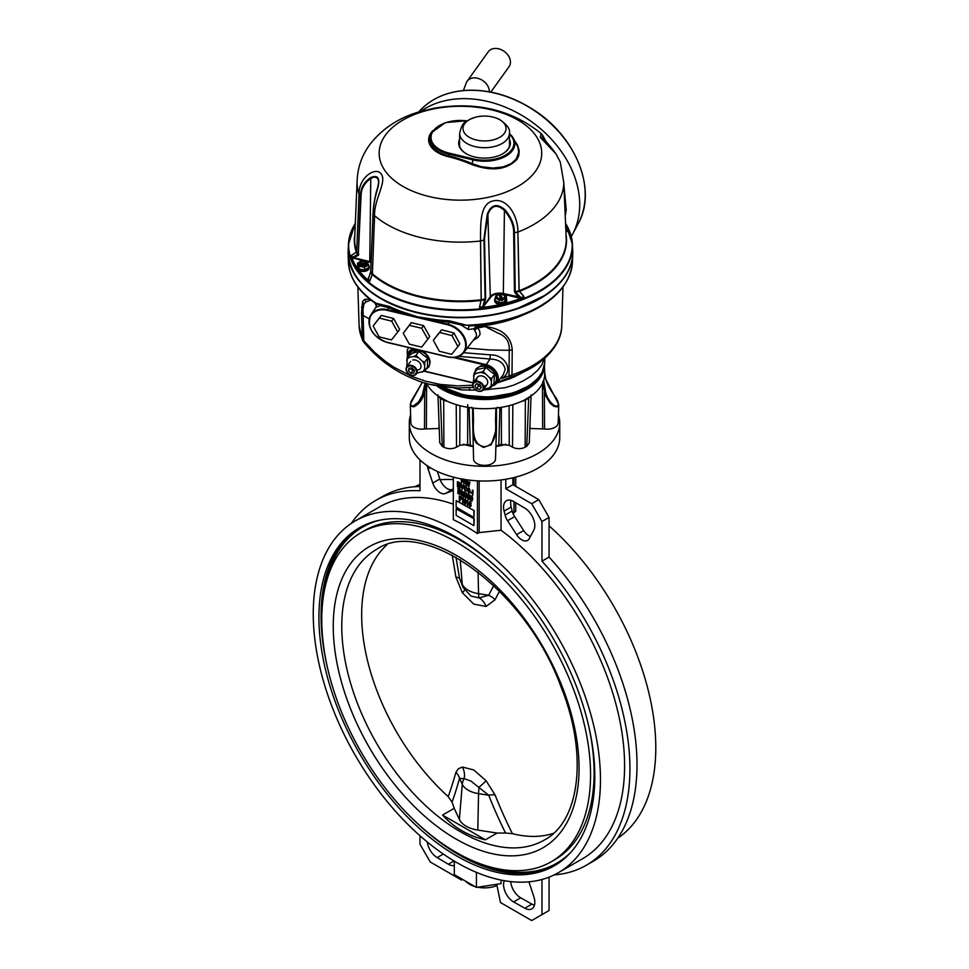 <?xml version="1.0" encoding="UTF-8"?>
<svg xmlns="http://www.w3.org/2000/svg" width="969" height="969" viewBox="0 0 969 969"><rect width="100%" height="100%" fill="white"/><g stroke="black" fill="none" stroke-linecap="round" stroke-linejoin="round"><path stroke-width="1.45" d="M463.642 352.716L490.253 354.836C505.249 354.4 514.575 371.188 501.772 378.443L512.007 374.906A101.345 58.515 -0 0 0 561.766 325.62C561.826 335.613 556.448 350.39 537.48 364.029L511.232 378.201L496.685 383.118L513.74 377.171L530.043 368.668M537.48 364.029A100.061 57.765 180 0 1 511.341 376.905L497.339 382.283M473.332 387.297L457.877 387.975L431.278 384.584M475.912 390.168L461.426 389.865L456.702 388.763A7.025 2.641 106.7 0 0 456.641 387.939M544.408 358.591L541.61 365.228L537.734 370.291L531.424 375.827L523.442 380.769L513.897 385.044L505.212 387.685L483.071 390.01M468.306 329.484L460.832 324.869L449.071 322.168L447.751 324.094A20.07 15.141 35.7 0 1 463.824 336.146A20.07 15.141 35.7 0 1 463.788 352.546L476.421 336.231L476.3 333.421L474.023 329.23A18.181 14.075 160.3 0 0 473.805 328.794L468.306 329.484A3.004 2.398 91.6 0 1 470.474 325.826L476.869 325.693L476.736 326.505A22.844 18.011 -12.8 0 1 476.905 326.88L479.607 330.72L480.079 334.341L477.959 337.454L473.272 340.373M348.125 252.752A112.307 64.838 -0 0 0 348.137 254.108A112.307 64.838 -0 0 0 417.457 312.805A112.307 64.838 -0 0 0 572.727 254.108A112.307 64.838 -0 0 0 572.74 252.752M375.451 303.333A3.004 2.98 12.1 0 1 376.42 306.216L374.93 302.97L389.465 306.495A112.259 67.018 -0.7 0 0 402.135 311.739L417.506 316.815L433.87 319.334A112.259 67.018 -0.7 0 0 449.156 320.775L466.392 325.196L460.832 324.869L461.317 323.719M491.973 386.098L496.576 383.239L503.117 375.088L505.188 369.443C503.832 362.83 498.793 359.354 490.048 359.027L486.208 364.659A13.057 9.847 35.7 0 1 496.697 372.556A13.057 9.847 35.7 0 1 496.576 383.239A13.057 9.847 35.7 0 1 492.01 386.05M369.237 318.886L363.048 315.361A6.02 3.44 -2 0 1 361.546 313.871L362.273 339.102A5.015 3.961 156 0 0 362.551 340.313L359.099 325.62A101.345 58.515 -0 0 0 362.273 339.102L374.555 352.256L385.674 361.582L393.959 367.239L411.546 376.323L425.633 381.229L440.059 384.378L457.877 385.88L472.763 385.19M370.921 300.075L366.076 301.843L364.005 303.866L363 309.184L363.799 340.785A5.015 1.114 140.6 0 0 363.508 341.839L363.508 341.839C377.825 359.208 395.231 371.866 415.701 379.787C424.664 384.003 438.727 386.728 457.877 387.975M474.023 329.23A4.009 2.435 155.8 0 1 476.905 326.88L485.106 326.529C502.124 328.661 511.16 336.437 512.226 349.87L509.258 350.33L509.016 375.512A5.015 1.417 65.5 0 0 510.833 377.111M501.772 378.443A3.004 1.163 58.4 0 0 500.949 377.789M490.253 354.836L490.048 359.027L458.761 356.326M407.404 356.277L407.186 350.572L408.446 347.568M474.822 330.683A4.009 3.101 151.5 0 1 477.862 327.958L485.106 326.529L498.296 333.251C506.097 336.231 509.755 341.924 509.258 350.33L489.284 349.918L467.252 348.101M363 314.198A6.02 3.44 178 0 1 361.498 312.696L362.576 301.444L364.744 299.324L369.879 299.251M361.546 313.871L361.498 312.696M439.611 332.561A11.531 8.697 -144.3 0 0 437.564 335.08M376.42 306.216L376.42 306.216A3.004 2.98 12.1 0 1 375.875 307.379L376.42 306.216M376.469 305.417L376.347 304.775M473.805 328.794L476.821 325.693L473.805 328.794M524.435 314.404A103.174 59.569 180 0 1 476.736 326.505L476.639 326.529M572.727 254.108L572.473 261.787A112.065 64.705 -0 0 1 466.392 325.196L470.474 325.826A111.326 64.269 180 0 0 515.242 317.759A111.326 64.269 180 0 0 565.145 283.638M449.156 320.775L449.071 322.168L425.403 319.467L387.334 310.359A19.574 14.765 -144.3 0 0 369.25 322.011A19.574 14.765 -144.3 0 0 387.334 342.311L447.557 356.725A19.574 14.765 -144.3 0 0 465.641 345.061A19.574 14.765 -144.3 0 0 447.557 324.76L447.751 324.094L433.64 320.715L433.87 319.334M425.512 318.28L425.464 319.08L409.487 315.652M409.742 314.513L409.548 315.276L401.626 313.06L388.835 307.767L380.332 305.623L375.875 307.379M380.526 304.399A1.005 0.799 -94.4 0 1 380.332 305.623L377.086 303.842A112.065 64.705 -0 0 1 348.38 261.787L348.137 254.108M389.465 306.495L387.334 310.359M402.135 311.739L401.626 313.06L387.515 309.692A20.07 15.141 35.7 0 0 370.945 314.755C366.561 327.11 372.048 336.376 387.406 342.541L447.569 356.822M470.05 390.374A7.025 2.204 88.2 0 0 468.814 387.733M426.602 383.385A60.175 34.739 180 0 0 437.298 395.509L447.218 401.227A60.175 34.739 180 0 0 473.211 408.094L473.49 420.304C473.272 428.916 471.964 445.207 484.573 446.745C497.085 445.074 495.765 428.964 495.559 420.304L495.837 408.094A60.175 34.739 180 0 1 473.211 408.094M523.272 400.718L521.831 401.227A60.175 34.739 180 0 1 495.837 408.094M523.308 400.706L531.739 395.509A60.175 34.739 180 0 0 543.633 380.502L545.535 391.44C546.564 399.591 556.715 410.771 558.483 404.025L545.535 378.709M544.445 365.531L544.687 373.319A60.175 34.739 180 0 1 543.633 380.502M516.683 391.864A58.673 33.879 180 0 1 452.353 391.851M496.455 428.988L495.486 459.161A10.974 6.335 180 0 1 484.524 465.374A10.974 6.335 180 0 1 473.562 459.161L472.69 420.049M497.412 407.259L496.431 408.276L496.467 428.928L491.307 444.723L483.446 447.436L476.3 443.087L474.192 439.018L472.957 433.688L472.666 419.892L473.49 420.304M442.288 446.309A58.612 33.842 -0 0 0 443.899 447.242L443.681 400.258L440.362 398.344L442.288 446.309L439.769 442.821L437.964 394.916M439.223 428.455L424.483 429.001A10.974 6.335 180 0 1 410.868 422.968L410.287 404.485L411.353 401.057M426.19 383.276L424.713 392.106C422.641 399.591 418.935 404.521 413.618 406.895L410.529 405.854L411.038 401.541L422.387 382.125L410.602 403.455L411.026 405.551L413.23 406.084L418.693 401.881L422.508 394.662L425.088 382.949M424.483 429.001L424.713 392.106L423.514 391.44M440.362 398.344L438.436 396.478M473.138 446.261L470.244 445.098L469.141 407.561M467.736 404.654L467.627 444.468L459.778 445.304L459.96 405.684M470.244 445.098A41.073 23.716 180 0 1 467.627 444.468M456.217 404.63L456.532 447.169L459.778 445.304M447.86 401.517L443.681 400.258M456.532 447.169C452.353 449.156 448.138 449.18 443.899 447.242M472.642 408.433L472.63 408.203A11.01 3.319 178 0 1 472.618 408.276L471.637 407.259M472.606 408.288L473.429 408.773L472.606 408.288L472.666 419.892L472.618 408.276M557.696 401.057L558.75 404.933L557.26 406.907L554.002 406.374L550.126 403.274L545.462 395.425L542.979 384.39M544.602 372.011L545.874 379.86C549.229 389.792 555.576 396.515 556.921 399.41L558.762 404.751L558.18 422.968A10.974 6.335 180 0 1 544.566 429.001L529.825 428.455M530.612 396.478L525.368 400.258L525.15 447.242A58.612 33.842 -0 0 0 526.761 446.309L528.686 398.344M531.085 394.916L529.28 442.821L526.761 446.309M525.368 400.258L521.189 401.517M525.15 447.242C520.91 449.18 516.695 449.156 512.516 447.169L512.831 404.63M509.088 405.684L509.27 445.304L512.516 447.169M509.27 445.304L501.421 444.468L501.324 407.331M499.907 407.561L498.805 445.098L495.91 446.261M501.421 444.468A41.073 23.716 180 0 1 498.805 445.098M496.358 419.807L495.559 420.304M496.443 408.288L495.619 408.773L496.443 408.288L496.467 428.928M542.688 381.58L543.73 380.987M544.566 429.001L544.336 392.106L545.535 391.44M409.378 325.33L403.225 333.275L409.378 344.165L421.672 347.108L427.826 339.15L421.672 328.273L409.378 325.33L411.292 322.653L403.225 333.275M427.826 339.15L429.751 336.485L423.598 325.596L411.292 322.653M421.672 328.273L423.598 325.596M379.145 336.873L391.452 339.925L397.714 332.064L391.67 321.151L379.376 318.098L373.113 325.959L379.145 336.873M391.67 321.151L393.596 318.474L381.289 315.422L373.113 325.959M379.376 318.098L381.289 315.422M397.714 332.064L399.64 329.399L393.596 318.474M483.131 385.008A6.02 4.542 35.7 0 1 483.204 389.829A6.02 4.542 35.7 0 1 475.67 390.01A6.02 4.542 35.7 0 1 473.429 382.803A6.02 4.542 35.7 0 1 478.238 381.386A6.02 4.542 35.7 0 1 483.131 385.008M482.538 385.383A5.511 4.167 -144.3 0 0 473.708 383.276A5.511 4.167 -144.3 0 0 478.129 391.088A5.511 4.167 -144.3 0 0 482.538 385.383M474.919 385.88L476.578 388.702L479.788 389.405L481.339 387.285L479.667 384.463L476.457 383.76L474.919 385.88M477.269 383.942L478.504 386.025L476.578 388.702M481.327 387.273L479.788 389.405M478.504 386.025L480.903 386.558M406.144 368.123A6.02 4.542 35.7 0 1 406.714 366.851A6.02 4.542 35.7 0 1 414.248 366.67A6.02 4.542 35.7 0 1 416.488 373.864A6.02 4.542 35.7 0 1 409.73 374.543A6.02 4.542 35.7 0 1 406.144 368.123M406.411 368.571A5.511 4.167 -144.3 0 0 413.073 375.282A5.511 4.167 -144.3 0 0 414.756 368.026A5.511 4.167 -144.3 0 0 406.411 368.571M413.872 373.041L414.429 370.376L411.958 367.966L408.942 368.22L408.397 370.885L410.868 373.295L413.872 373.041M410.335 368.099L412.782 370.618L414.405 370.485M412.782 370.618L410.868 373.295M410.323 368.208L408.397 370.885M408.24 356.192A11.701 8.83 35.7 0 1 424.083 352.97A11.701 8.83 35.7 0 1 426.106 369.007M418.947 351.311A33.334 11.64 151 0 1 410.093 353.6L407.101 357.767L413.593 356.531L415.955 355.478L418.947 351.311A33.334 21.863 -141.5 0 0 427.692 357.973A33.334 10.223 -76.1 0 0 427.595 366.936L424.604 371.103L415.749 373.392M410.904 351.82A11.531 8.697 35.7 0 1 424.386 352.546A11.531 8.697 35.7 0 1 429.388 365.083M415.955 355.478L422.363 361.183L424.713 362.14L424.604 371.103L473.429 382.816L477.293 377.413M424.713 362.14L427.692 357.973M407.004 366.73L407.101 357.767M408.712 357.791A10.005 7.546 -144.3 0 0 406.701 360.323M416.876 370.061A6.02 4.542 -144.3 0 0 420.631 364.356A6.02 4.542 -144.3 0 0 412.746 360.032M474.943 372.205A11.701 8.83 35.7 0 1 480.745 366.403A11.701 8.83 35.7 0 1 494.614 372.883A11.701 8.83 35.7 0 1 492.761 384.996M486.099 367.384A33.334 12.427 153.1 0 1 477.039 369.286L474.047 373.453L475.694 373.562L483.107 371.551L486.099 367.384A33.334 21.815 -138.3 0 0 494.614 374.313A33.334 9.387 -74.1 0 0 494.081 383.155L491.089 387.321L483.531 389.368M481.193 366.028A11.531 8.697 35.7 0 1 493.015 370.134A11.531 8.697 35.7 0 1 496.104 381.047M473.514 382.694L474.047 373.453M483.107 371.551L489.333 377.462L491.634 378.479L491.065 387.358M491.634 378.479L494.614 374.313M484.706 385.904A6.02 4.542 -144.3 0 0 487.262 380.127A6.02 4.542 -144.3 0 0 480.164 375.863A6.02 4.542 -144.3 0 0 476.918 381.229M479.219 384.366A6.02 4.542 -144.3 0 0 479.897 384.85M463.412 90.553L466.21 82.971A12.791 9.642 35.7 0 1 467.143 81.226A12.791 9.642 35.7 0 1 480.6 79.337A12.791 9.642 35.7 0 1 489.333 91.825M467.143 81.226L488.243 51.805A12.791 9.642 35.7 0 1 504.268 51.43A12.791 9.642 35.7 0 1 509.028 66.716L490.811 92.103M367.505 280.162L369.722 281.131L372.253 274.457L369.783 281.155L367.505 280.162A111.253 64.233 180 0 1 351.468 257.815L351.323 255.441L356.689 251.855L359.051 194.115C358.687 177.509 375.609 166.038 381.338 174.093C386.97 182.257 374.01 199.287 374.567 215.724L372.411 273.803A105.803 61.083 -0 0 0 481.157 299.784L480.491 241.063C480.709 224.542 479.534 203.987 493.051 200.922C507.465 197.519 517.979 215.966 517.931 232.1L519.142 290.724L524.084 296.744L521.601 298.5A111.253 64.233 180 0 1 482.889 307.754L479.534 307.403L481.157 299.784L485.081 298.9L484.003 240.167A30.863 9.823 -78.2 0 1 483.967 238.871L487.274 214.185C491.186 204.447 497.133 203.018 505.128 209.922C511.523 217.722 514.624 225.377 514.418 232.887L515.217 291.693L519.057 290.773L517.882 232.063L513.655 232.887C513.861 225.535 510.784 218.061 504.425 210.467C497.073 203.878 491.549 205.198 487.879 214.428L490.302 296.659A10.041 5.802 180 0 1 503.42 293.522L520.619 297.253L521.31 298.21L519.239 298.016L515.024 292.844L515.702 292.214L520.619 297.253M480.491 241.063L484.548 239.84L485.626 298.585L483.676 305.901L490.302 296.659L490.762 297.168L482.816 307.415A110.89 64.015 -0 0 0 500.707 304.363M565.581 223.851A111.253 64.233 180 0 1 569.397 231.882L569.542 233.384L565.835 229.871M542.301 296.865A111.81 64.56 180 0 1 417.639 312.539A111.81 64.56 180 0 1 378.564 296.865M418.172 112.138L433.737 108.286M359.051 194.03A103.344 59.666 180 0 1 357.089 182.475C357.319 168.231 361.679 155.44 370.182 144.09C382.21 128.804 398.283 118.133 418.402 112.065M373.089 213.616L370.776 271.562L372.375 273.779L374.591 215.699A103.344 59.666 180 0 0 420.885 237.599A103.344 59.666 180 0 0 480.442 241.002M429.328 196.586A81.287 46.936 180 0 1 410.953 115.989A81.287 46.936 180 0 1 541.029 147.094A81.287 46.936 180 0 1 429.328 196.586M553.82 150.861L550.477 146.707L555.927 153.78L560.276 162.029L563.776 182.475A103.344 59.666 180 0 1 517.979 232.027M555.927 153.792L540.254 137.38L541.15 133.552L542.579 135.188L546.673 142.649M363.327 260.734L351.868 257.693L358.3 254.169L360.516 196.089L359.075 194.079L356.713 251.952L351.335 255.501L351.832 257.633A110.89 64.015 -0 0 0 357.125 267.965A6.02 3.476 -0 0 0 363.133 271.453A6.02 3.476 -0 0 0 369.153 267.977L369.153 266.669A6.02 3.476 -0 0 0 368.704 265.361M377.789 187.998L378.673 181.688L377.74 178.357L374.579 176.915L370.764 178.502C364.659 182.729 361.425 188.265 361.074 195.096A29.797 22.917 -143.2 0 0 361.049 196.392L360.516 196.089A30.863 23.85 35.8 0 1 360.529 194.781C360.892 187.78 364.174 182.087 370.388 177.702C377.837 174.505 380.296 177.945 377.789 187.998C374.833 197.797 373.271 206.336 373.113 213.64L370.727 272.337L367.808 279.908A110.89 64.015 -0 0 1 358.893 270.448M374.543 215.639L373.113 213.192C373.271 206.058 374.773 197.688 377.619 188.047L377.583 188.01C375.548 193.376 374.034 201.843 373.029 213.41L370.703 271.332M543.076 136.399A1.005 0.933 127.6 0 1 543.246 137.247L542.18 136.968L550.465 146.694C543.028 139.003 540.569 135.563 543.076 136.399L546.722 142.685M515.133 141.474L517.531 145.156L519.227 150.764L518.742 155.755L516.816 159.594C506.521 169.938 491.549 171.598 471.891 164.573A151.164 139.076 -116 0 0 448.272 156.687A31.783 18.35 180 0 1 432.804 130.67M509.464 139.318A25.824 14.91 180 0 1 502.79 153.744A25.824 14.91 180 0 1 466.259 153.744A25.824 14.91 180 0 1 459.585 139.318M459.572 141.123A25.327 14.62 -0 0 0 466.44 153.841M502.608 153.841A25.327 14.62 -0 0 0 509.476 141.123M521.601 298.5L520.559 297.725L524.011 296.793L519.432 291.39L515.702 292.214M482.889 307.754L479.619 307.403L483.265 306.47M448.272 156.687L448.562 155.803A152.012 139.839 64 0 1 472.315 163.725L481.581 166.765L492.979 168.073L503.165 166.898L511.087 163.688L516.259 159.037L518.681 152.412L517.87 146.973L513.473 138.434A30.354 17.527 180 0 1 505.019 156.615A30.354 17.527 180 0 1 472.908 159.885L448.817 154.119A30.354 17.527 180 0 1 431.484 132.68L430.83 133.879A31.032 17.914 -0 0 0 448.562 155.803L449.168 153.126L473.26 158.892A29.421 16.994 -0 0 0 507.029 154.144A29.421 16.994 -0 0 0 509.403 134.134M351.323 255.441L352.643 257.318M354.836 234.546A106.093 61.253 180 0 0 356.35 252.315L356.35 252.388M367.845 279.423L368.438 278.612M515.024 292.844L514.454 291.693L515.217 291.693M569.397 231.882L569.033 231.785A110.89 64.015 -0 0 0 565.605 224.42M567.919 231.216L569.033 231.785M546.455 142.407L544.178 138.119L543.246 137.247L543.294 138.833M565.835 229.835L569.53 233.347L567.955 231.276M563.764 181.591L566.199 238.374A105.803 61.083 -0 0 1 519.142 290.7L519.045 290.724M505.128 209.922L504.425 210.467L503.323 294.031M368.571 278.369L370.485 272.374L372.253 274.457M378.673 182.354L377.583 188.01M370.546 272.337L370.739 271.502M353.564 258.396L353.758 257.73L369.758 261.557A10.041 5.802 180 0 1 371.079 261.945M352.704 258.105L358.251 255.356L356.398 252.364M370.388 177.702A1.005 0.618 55.8 0 0 370.764 178.502L369.758 261.557L366.754 262.393A4.009 2.313 -0 0 0 362.249 261.133A4.009 2.313 -0 0 0 359.124 263.398A4.009 2.313 -0 0 0 359.136 263.507L366.754 262.805A4.009 2.313 -0 0 0 362.333 261.533A4.009 2.313 -0 0 0 359.136 263.701M479.534 307.403L480.999 300.523A106.093 61.253 180 0 1 419.831 297.023A106.093 61.253 180 0 1 372.29 274.53M482.841 306.289L484.779 299.615L481.084 300.56M505.006 303.333A110.89 64.015 -0 0 0 521.395 298.186L524.011 296.793M484.779 299.615L485.421 299.93M487.274 214.185L487.879 214.428L484.512 238.556A29.797 9.751 102.2 0 0 484.548 239.84M367.142 263.289L367.614 263.217A4.494 2.592 180 0 1 364.235 265.906A4.494 2.592 180 0 1 359.051 264.464L359.523 264.404A4.009 2.313 -0 0 0 364.029 265.651A4.009 2.313 -0 0 0 367.154 263.398A4.009 2.313 -0 0 0 367.142 263.289L367.142 263.507M359.124 263.398L358.663 263.568A4.494 2.592 180 0 1 362.043 260.879A4.494 2.592 180 0 1 367.227 262.32M358.663 263.568L357.561 263.096L361.716 260.77L367.287 261.678M357.561 263.096L357.561 265.76L358.99 269.007L364.562 269.915L368.704 267.577L368.704 264.925L364.562 267.25L358.99 266.342L359.051 264.464M367.808 262.514L367.808 263.277M358.469 264.912L358.082 263.931M367.13 263.641L359.838 264.707M359.887 264.755L367.118 263.701M367.614 263.217L368.704 264.925M364.562 267.25L364.562 269.915M358.99 266.342L358.99 269.007M358.469 264.828L358.469 265.869L358.082 264.961M501.034 298.888A4.494 2.592 180 0 1 496.382 296.938A4.494 2.592 180 0 1 498.878 293.946L498.987 294.213A4.009 2.313 -0 0 0 496.722 296.296A4.009 2.313 -0 0 0 500.912 298.609L501.179 299.494L499.156 300.136L495.123 297.737L496.697 294.515L498.878 293.946M502.475 298.391A4.009 2.313 -0 0 0 504.619 295.727A4.009 2.313 -0 0 0 500.549 293.982L500.428 293.716A4.494 2.592 180 0 1 505.079 295.666A4.494 2.592 180 0 1 502.596 298.658L500.549 294.394A4.009 2.313 -0 0 1 504.728 296.502M496.734 296.502A4.009 2.313 -0 0 1 498.987 294.624L500.743 298.622M499.156 300.136L499.156 302.788L504.764 301.977L506.351 298.755L506.351 296.09L504.764 299.312L502.596 298.658M495.123 297.737L495.123 300.39L499.156 302.788M502.741 299.276L502.741 300.305L501.179 300.535L501.179 299.494M500.428 293.716L502.305 293.692L506.351 296.09M504.764 299.312L504.764 301.977M502.741 300.305L500.283 293.655M499.096 294.867L500.283 294.685M492.761 139.996A21.524 12.427 180 0 1 463.182 126.891A21.524 12.427 180 0 1 497.63 118.654A21.524 12.427 180 0 1 492.761 139.996M357.561 265.361A6.02 3.476 -0 0 0 357.125 266.669A6.02 3.476 -0 0 0 363.133 270.145A6.02 3.476 -0 0 0 369.153 266.669M495.123 298.319A6.02 3.476 -0 0 0 494.711 299.578A6.02 3.476 -0 0 0 500.731 303.055A6.02 3.476 -0 0 0 506.751 299.578A6.02 3.476 -0 0 0 506.351 298.319M494.711 299.578L494.711 300.887A6.02 3.476 -0 0 0 500.731 304.363A6.02 3.476 -0 0 0 506.751 300.887L506.751 299.578M439.684 332.476L433.337 340.264L439.296 351.214L451.59 354.351L457.937 346.563L451.99 335.625L439.684 332.476L441.61 329.799L433.337 340.264M457.937 346.563L459.863 343.886L453.916 332.948L441.61 329.799M451.99 335.625L453.916 332.948M463.303 444.202A42.624 24.613 0 0 0 473.151 446.576A42.624 24.613 -0 0 1 463.303 444.202M495.898 446.576A42.624 24.613 0 0 0 505.745 444.202A42.624 24.613 -0 0 1 495.898 446.576M386.897 544.844A167.794 96.876 60 0 0 361.667 614.746A167.794 96.876 60 0 0 448.211 796.603L452.051 802.138L454.219 808.328L442.53 815.074C454.231 827.805 468.512 836.041 485.384 839.808L497.073 833.061L505.576 833.037A498.514 412.285 27.3 0 1 488.727 795.222L471.007 781.147L464.199 778.616L459.536 778.373A15.044 12.173 15.5 0 0 455.902 772.329L458.41 768.708L462.395 767.036L473.756 769.967L486.099 780.723L495.086 794.955A490.908 405.999 -152.7 0 0 512.431 833.667A167.794 96.876 60 0 0 553.469 833.34M455.963 557.199A498.514 85.018 77.9 0 1 459.536 578.408L463.109 587.505L471.007 596.092L479.074 597.885L488.727 595.257A15.044 9.993 -153.4 0 1 495.086 599.726L486.099 606.461L473.756 604.099L462.395 592.774L455.902 577.1A490.908 83.722 -102.1 0 0 452.184 555.152M497 885.509A21.064 12.161 180 0 1 477.717 887.216M474.883 886.526A21.064 12.161 180 0 1 465.798 881.281M427.244 841.952A14.341 8.285 -120 0 0 437.152 857.601L448.344 864.227A14.038 8.103 -120 0 0 454.316 865.474M504.292 880.688L504.086 881.269A14.038 8.103 -120 0 0 513.618 901.921L524.81 908.219A14.341 8.285 -120 0 0 531.848 908.849A14.341 8.285 -120 0 0 533.846 896.713L529.195 882.662A11.531 6.662 -120 0 0 528.892 881.826M510.699 881.596A14.038 8.103 -120 0 0 520.704 897.815L531.896 904.125A14.341 8.285 -120 0 0 534.464 905.179M533.846 530.055A14.341 8.285 -120 0 0 524.81 508.119L513.618 501.494A14.038 8.103 -120 0 0 506.472 500.731A14.038 8.103 -120 0 0 504.086 511.147L505.079 515.072A11.531 6.662 -120 0 0 507.562 520.692L516.574 534.634A11.531 6.662 -120 0 0 527.584 540.436A11.531 6.662 -120 0 0 529.195 538.728L533.846 530.055M419.989 459.912L419.989 490.762A210.624 121.597 -120 0 0 375.669 500.452A210.624 121.597 -120 0 0 351.323 523.393M419.989 486.511A210.624 121.597 -120 0 0 382.755 496.358L375.669 500.452M410.614 414.793A75.219 43.423 -0 0 0 409.306 422.859A75.219 43.423 -0 0 0 484.524 466.283A75.219 43.423 -0 0 0 559.743 422.859A75.219 43.423 -0 0 0 558.435 414.793M409.306 422.859L409.306 437.6A75.219 43.423 -0 0 0 484.524 481.024A75.219 43.423 -0 0 0 559.743 437.6L559.743 422.859M318.922 617.144A195.072 112.622 -120 0 0 404.073 813.463A195.072 112.622 -120 0 0 554.401 865.717A195.072 112.622 -120 0 0 554.401 640.473A195.072 112.622 -120 0 0 359.329 527.839A195.072 112.622 -120 0 0 318.922 617.144M505.576 833.037L512.431 833.667M321.769 619.603A190.057 109.727 -120 0 0 404.727 810.871A190.057 109.727 -120 0 0 551.191 861.792A190.057 109.727 -120 0 0 551.191 642.326A190.057 109.727 -120 0 0 361.122 532.599A190.057 109.727 -120 0 0 321.769 619.603M551.191 861.792L554.728 859.745A190.057 109.727 -120 0 0 588.413 724.812M498.357 568.839A190.057 109.727 -120 0 0 364.671 530.552L361.122 532.599M313.253 613.874A203.102 117.261 -120 0 0 401.905 818.26A203.102 117.261 -120 0 0 558.41 872.669A203.102 117.261 -120 0 0 558.41 638.159A203.102 117.261 -120 0 0 355.32 520.898A203.102 117.261 -120 0 0 313.253 613.874M558.41 872.669L582.526 858.752A203.102 117.261 -120 0 0 617.18 708.92A203.102 117.261 -120 0 0 501.046 530.237L479.171 532.587L479.171 480.915M453.322 477.111L453.322 519.663A203.102 117.261 -120 0 1 477.426 533.58L479.171 532.587M453.322 504.171A203.102 117.261 -120 0 0 379.424 506.969L355.32 520.898M617.725 838.233A203.102 117.261 -120 0 0 549.06 525.864M453.322 479.607A203.102 117.261 -120 0 0 440.156 479.8M419.989 484.476A203.102 117.261 -120 0 0 414.793 486.741M513.994 501.724L513.994 512.48L515.726 511.475L515.726 502.741M513.994 512.48L513.279 514.115M497.073 833.061L477.79 830.082A26.03 15.019 180 0 1 459.391 819.459L454.219 808.328M442.53 815.074L485.384 839.808M477.426 533.58L477.426 480.83M457.804 488.509L459.681 489.684L460.687 492.591L459.064 494.142L457.804 493.415L458.167 488.303L460.045 489.478L461.038 492.385L459.415 493.936M459.064 494.142L460.275 494.19M462.14 492.785L462.14 495.51L461.341 495.462L461.704 490.338L463.606 494.59M461.341 490.544L463.606 495.777L463.606 491.852L464.405 491.901L464.405 496.818L463.582 496.746L461.789 491.804L461.789 495.716M465.823 498.102L466.985 497.23L465.823 498.102L464.72 496.067L465.823 497.606L466.537 496.988L465.604 494.977L466.38 494.638L465.823 493.584L464.769 493.669L465.81 493.064L466.816 494.917L466.343 495.643L467.337 497.024L466.174 497.896L467.337 497.024L467.167 494.711L466.695 495.438M464.72 496.067L466.186 497.4L466.901 496.782M465.604 494.977L466.731 494.432M464.769 493.669L466.174 492.858L465.132 493.463L466.174 492.858L467.167 494.711L466.343 495.643M468.487 495.304L470.05 498.405L468.875 499.459M468.524 499.665L467.421 497.63L468.524 499.156L469.25 498.381L467.482 496.673L467.809 494.347L469.529 495.329L468.184 495.135L468.027 496.249L469.686 498.599L468.524 499.665L469.408 499.604M467.421 497.63L468.875 498.95L469.602 498.175M467.809 494.347L469.88 495.123L469.529 495.91M460.093 499.314L460.093 500.876L459.306 500.828L459.306 495.922L461.292 497.158L461.959 498.878L460.638 499.629L459.742 499.108L459.742 501.082M459.306 495.922L461.644 496.964L462.31 498.672L460.638 499.629M463.364 500.04L463.364 502.766L462.564 502.717L462.916 497.594L464.829 501.845M462.564 497.8L464.829 503.02L464.829 499.108L465.629 499.156L465.629 504.074L464.793 504.001L463 499.059L463 502.972M467.603 500.234L467.53 505.588L467.094 501.433L466.21 501.118L467.894 500.404M474.241 518.875L456.157 508.846L456.157 515.399L473.889 525.634L474.241 518.875L456.157 508.846M474.241 510.687L456.157 500.658L456.157 507.199L473.889 517.446L474.241 510.687L456.157 500.658M467.458 482.296L466.828 485.106L465.98 485.033L465.168 479.558M465.096 479.607L465.883 479.667L466.561 484.27M465.544 479.861L466.21 484.476L467.397 480.527L468.778 485.554M467.034 480.733L468.415 485.76L469.105 481.92L469.917 481.981L468.996 486.365L468.16 486.293L467.312 481.484L466.464 485.312M462.819 479.619L461.825 482.635L460.759 478.807M461.547 478.952L461.922 481.593M463.557 479.304L464.127 482.865M465.144 479.909L464.006 483.894L462.734 479.158M469.359 501.833L470.231 501.748L471.2 503.529L469.226 502.632L469.02 503.88L469.868 503.747L470.91 505.927L469.832 506.981L468.645 503.892L469.868 501.954L470.849 503.735M470.171 502.233L469.384 503.674L470.219 503.541L471.261 505.721L469.832 506.981M470.825 496.08L472.412 496.976L472.751 499.18L471.612 501.046M471.261 501.252L470.135 498.078L471.273 496.213L472.4 499.386L471.261 501.252L472.06 501.179M473.054 491.683L472.702 495.462L472.266 491.634L473.054 491.683L472.702 495.462M473.054 490.35L472.702 491.259L472.266 490.302L473.054 490.35L472.702 491.259M472.169 492.712L471.818 493.487L470.498 492.143L472.169 492.712L471.818 493.487M468.766 493.257L470.11 492.603L468.766 493.257L467.337 490.774L468.802 492.7L469.662 492.361L467.458 488.8L468.693 488.17L469.989 490.387L468.705 488.751L468.039 489.648L470.462 492.397L469.117 493.051L470.462 492.397L468.39 489.442L469.057 488.546M467.337 490.774L469.153 492.494L470.013 492.155M467.458 488.8L469.044 487.964L467.809 488.594L469.044 487.964L469.989 490.387M465.774 486.644L464.599 487.892L465.738 490.52L467.203 490.278L465.386 491.307L463.8 487.843L465.786 486.087L467.143 488.34L464.684 486.753M464.575 486.111L465.786 486.087M460.42 483.458L461.898 488.655L463.037 484.972L463.848 485.033L462.152 489.369L460.42 483.458L461.232 483.519L462.249 488.449M460.348 487.346L459.996 488.122L457.392 486.632L457.392 481.714L460.287 482.974L459.936 483.761L457.84 482.55L457.84 484.076L460.178 485.021L459.827 485.796L457.84 484.645L457.84 486.305L460.348 487.346L459.996 488.122M458.192 482.744L458.192 483.87M458.192 484.851L458.192 486.099M495.45 884.479L496.964 885.351L500.476 902.539L531.69 920.55L541.974 914.615L541.974 879.489M554.256 874.886A210.624 121.597 -120 0 0 586.293 865.269A210.624 121.597 -120 0 0 541.974 561.184L549.06 557.09L549.06 517.446L538.776 499.629L512.892 484.682L512.892 477.814M505.806 479.255L505.806 488.776L531.69 503.723L541.974 521.54L541.974 561.184M501.046 530.237L501.046 479.97M454.316 861.114L454.316 874.656L476.433 887.422L501.046 883.619L501.046 880.082M461.765 878.956L461.474 880.009L430.272 861.998L419.989 844.193L419.989 835.762M427.317 465.798A14.341 8.285 -120 0 0 428.104 469.008L432.768 483.059A11.531 6.662 -120 0 0 445.377 493.524L453.322 490.423M586.293 865.269L593.379 861.175A210.624 121.597 -120 0 0 549.06 557.09M541.974 914.615L549.06 910.521L549.06 877.151M510.978 500.343A14.038 8.103 -120 0 0 511.184 507.053L512.165 510.978A11.531 6.662 -120 0 0 514.648 516.598L523.672 530.54A11.531 6.662 -120 0 0 530.406 536.463M437.358 471.431L439.853 478.965A11.531 6.662 -120 0 0 452.475 489.43L453.322 489.103M513.994 477.56L513.994 485.324M515.726 486.317L515.726 477.111M476.433 872.366L476.433 887.422M505.806 488.776L512.892 484.682M531.69 503.723L538.776 499.629M461.474 880.009L462.54 879.404M541.974 521.54L549.06 517.446M457.84 486.305L459.996 487.552M457.84 484.076L460.178 485.021M457.392 481.714L460.287 482.974M463.037 484.972L463.848 485.033M463.497 485.239L462.152 489.369M465.411 486.85L464.248 488.097L465.738 490.52M465.386 491.307L466.755 489.902M464.745 485.978L466.792 488.546M470.498 492.143L471.818 492.918M458.252 493.1L460.069 493.439L460.239 492.337L459.597 490.205L458.252 489.333L458.252 493.1L460.42 493.233M459.367 493.33L460.069 493.439M458.603 489.539L458.603 492.894M463.606 491.852L464.405 491.901M464.054 492.107L464.054 497.024M470.982 495.934L471.624 496.007M471.6 496.503L470.934 498.127L471.637 500.537L471.249 496.709L470.571 498.332L471.612 500.767M459.742 498.538L461.51 498.647L459.742 496.746L459.742 498.538L461.862 498.441M460.093 496.952L460.093 498.332M464.829 499.108L465.629 499.156M465.265 499.362L465.265 504.28M467.53 500.61L467.53 505.588M466.21 501.118L467.252 500.44L466.21 501.118M467.094 501.433L466.21 501.688M469.529 501.688L470.231 501.748M469.783 504.207L469.081 504.861L469.808 506.448L470.462 505.685L469.783 504.207L469.081 504.861L470.159 506.242L470.825 505.491M470.135 504.001L469.432 504.655M462.673 478.807L461.825 482.635M464.914 479.522L464.006 483.894M463.158 479.243L463.776 483.071L464.43 479.449M461.147 478.88L461.571 481.799L462.165 479.061M469.105 481.92L469.917 481.981M469.553 482.187L468.645 486.571M473.889 517.446L473.889 510.893M473.889 525.634L473.889 519.081M463.109 587.505A15.044 11.87 -24.9 0 1 462.261 584.271L459.536 578.408A15.044 3.973 -9.4 0 0 455.902 577.1M486.099 780.723A15.044 1.32 140.9 0 1 479.074 787.203A15.044 3.173 -81.2 0 0 478.565 793.647L488.727 795.222A15.044 6.141 158.5 0 1 495.086 794.955M464.49 589.964A15.044 2.689 -31.8 0 1 462.395 592.774M460.202 559.682L462.261 584.271A23.05 13.312 -0 0 0 478.565 593.682A15.044 3.173 -81.2 0 0 479.074 597.885A15.044 11.398 -105.5 0 1 486.099 606.461M477.79 830.082L478.565 793.647A23.05 13.312 180 0 1 462.261 784.248A15.044 11.87 -24.9 0 1 464.199 778.616A15.044 12.754 78 0 0 462.395 767.036M479.582 307.573A70.095 40.468 180 0 1 481.375 307.888M456.702 388.763A60.344 34.836 180 0 1 453.795 387.83M441.864 386.643A60.199 34.763 -0 0 0 506.993 394.359A60.199 34.763 -0 0 0 544.711 362.757L544.869 358.191M476.869 325.693A103.998 60.042 -0 0 0 482.562 325.075L515.242 317.759C551.058 305.308 570.135 286.642 572.473 261.787M387.334 342.311L447.63 356.943C454.631 358.421 460.009 356.955 463.788 352.546A20.07 15.141 35.7 0 1 447.751 356.871L447.557 356.725M492.252 385.71A12.549 9.472 -144.3 0 0 497.158 375.378A12.549 9.472 -144.3 0 0 486.026 365.325L486.208 364.659L455.406 357.295M486.026 365.325L453.347 357.513M414.829 349.094A12.549 9.472 -144.3 0 0 407.707 356.931M407.464 357.27A13.057 9.847 35.7 0 1 408.664 352.074A13.057 9.847 35.7 0 1 413.315 348.731M473.369 382.9L424.495 371.212M363 309.184A6.02 4.482 -177.2 0 1 361.522 307.197M364.005 303.866A6.02 5.511 -158.7 0 1 362.576 301.444M366.076 301.843A6.02 5.766 -110.4 0 1 364.744 299.324M447.557 324.76L425.403 319.467M387.334 342.42A20.07 15.141 35.7 0 1 370.945 314.755L376.142 306.87M512.226 349.87L512.007 374.906A5.015 2.083 -108.8 0 1 511.341 376.905M544.396 365.81A59.884 34.581 180 0 1 502.826 397.859A59.884 34.581 180 0 1 436.728 385.771M540.387 375.245A59.073 34.109 180 0 1 495.522 397.665A59.073 34.109 180 0 1 439.551 386.28M441.077 386.522A58.673 33.879 -0 0 0 529.05 385.819M439.066 428.468L439.005 422.46M426.602 383.397L426.384 428.843M542.652 428.843L542.446 383.397M530.043 422.46L529.982 428.468M422.242 372.144A10.005 7.546 -144.3 0 0 424.24 369.625M424.301 364.683A10.005 7.546 -144.3 0 0 422.363 361.183M417.542 357.513A10.005 7.546 -144.3 0 0 413.593 356.531M406.641 365.252A10.005 7.546 -144.3 0 0 407.065 366.355M475.694 373.562A10.005 7.546 -144.3 0 0 473.55 375.972M473.247 380.853A10.005 7.546 -144.3 0 0 473.78 382.307M488.679 388.29A10.005 7.546 -144.3 0 0 490.835 385.88M491.126 380.999A10.005 7.546 -144.3 0 0 489.333 377.462M484.633 373.634A10.005 7.546 -144.3 0 0 480.685 372.508M420.776 111.374A99.298 74.904 35.7 0 1 457.392 98.874A99.298 74.904 35.7 0 1 554.619 142.843A99.298 74.904 35.7 0 1 572.643 234.098L571.298 236.484M464.841 90.529A97.699 73.705 -144.3 0 0 420.28 110.248C432.283 97.821 448.259 91.159 468.209 90.238C490.677 89.681 512.54 96.27 533.786 109.981C576.325 136.932 597.328 190.215 578.239 223.573A97.699 73.705 -144.3 0 0 560.506 133.783A97.699 73.705 -144.3 0 0 464.841 90.529M355.308 223.391A111.774 64.535 -0 0 0 417.663 304.932A111.774 64.535 -0 0 0 537.625 291.984A111.774 64.535 -0 0 0 565.557 223.391M566.029 234.546A106.093 61.253 180 0 1 519.481 291.33M567.701 227.182A112.029 64.681 180 0 1 572.425 244.236A112.029 64.681 180 0 1 417.566 305.586A112.029 64.681 180 0 1 348.44 244.236A112.029 64.681 180 0 1 353.164 227.182M417.457 312.381A112.307 64.838 -0 0 0 572.715 250.874C573.042 267.807 563.752 282.657 544.844 295.424L517.18 308.639C485.033 318.958 451.82 320.291 417.53 312.624C372.508 300.402 349.385 279.823 348.15 250.874A112.307 64.838 -0 0 0 417.457 312.381M356.713 251.952L358.845 254.484L358.251 255.356M358.3 254.157L361.049 196.392M357.101 181.603L354.666 238.374A105.803 61.083 -0 0 0 356.689 251.855M467.022 120.883A29.421 16.994 -0 0 0 432.404 132.268A29.421 16.994 -0 0 0 449.168 153.126M473.26 158.892L471.891 164.573M509.403 133.661A30.354 17.527 180 0 1 513.473 138.434L509.403 133.613M368.111 278.66L368.692 277.849M371.054 262.672A9.545 5.511 -0 0 0 369.564 262.224M368.414 279.302L369.722 281.131M514.454 291.693L513.655 232.887M480.539 240.99L481.254 299.772M519.239 298.016L504.098 294.394M500.283 293.789A9.545 5.511 -0 0 0 490.762 297.168M494.045 146.61A24.867 14.365 180 0 1 459.657 133.262C462.807 119.962 465.508 123.196 469.577 119.393L475.827 117.104C484.306 115.178 492.228 115.953 499.568 119.429C507.247 124.819 510.518 129.422 509.391 133.262A24.867 14.365 180 0 1 494.045 146.61M459.451 145.665L459.451 145.653A25.073 14.474 180 0 1 459.536 144.49M509.512 144.49A25.073 14.474 180 0 1 509.597 145.653L509.597 145.665M499.519 591.235A490.908 366.452 -157.2 0 0 495.086 599.726M448.211 796.603A490.908 123.257 -95.5 0 0 455.902 772.329M454.025 860.944L448.344 864.227M531.896 904.125L524.81 908.219M360.395 527.233A195.072 112.622 -120 0 0 321.054 615.921A195.072 112.622 -120 0 0 327.449 667.52M417.494 823.493A195.072 112.622 -120 0 0 555.455 865.099M482.78 864.675A194.066 112.053 -120 0 0 571.226 851.872M379.739 520.196A194.066 112.053 -120 0 0 324.433 590.4M341.766 626.228A167.794 96.876 -120 0 0 415.011 795.101A167.794 96.876 -120 0 0 544.312 840.05C579.547 821.736 588.595 754.972 560.954 686.658C525.368 588.474 423.429 516.513 376.517 549.423A167.794 96.876 -120 0 0 341.766 626.228M333.251 626.228A173.814 100.352 -120 0 0 517.603 855.579A173.814 100.352 -120 0 0 517.603 609.767A173.814 100.352 -120 0 0 333.251 626.228M523.672 530.54L516.574 534.634M514.648 516.598L507.562 520.692M512.165 510.978L505.079 515.072M511.184 507.053L504.086 511.147M520.704 897.815L513.618 901.921M504.91 880.797L504.086 881.269M430.345 467.724L428.104 469.008M452.475 489.43L445.377 493.524M439.853 478.965L432.768 483.059M443.305 854.04L437.152 857.601M478.056 572.037L478.565 593.682L488.727 595.257A498.514 372.132 22.8 0 1 493.778 585.615M459.391 819.459L462.261 784.248L459.536 778.373A498.514 125.171 84.5 0 1 452.051 802.138M458.228 387.975L473.381 387.382M441.149 386.534L464.72 395.328L489.575 397.157L513.558 392.929L529.11 385.771L537.783 378.54L542.252 372.108L544.711 362.757M409.366 350.972L407.428 357.319M424.398 371.284L473.308 382.985M561.766 325.62L563.001 287.042M348.38 261.787C349.24 277.57 358.167 291.366 375.185 303.176M508.555 379.242L511.596 378.055M362.551 340.313L363.508 341.839M359.099 325.62L357.864 287.042M483.204 389.829L487.08 384.427M406.714 366.851L410.577 361.461M407.997 356.531L417.203 349.664M421.261 350.633L425.548 353.249L430.236 361.607L428.867 366.948L425.863 369.346M474.713 372.532L476.033 368.85L480.89 365.797L488.388 366.767L495.232 372.641L496.952 379.17L495.631 382.84L492.531 385.323M563.91 184.8L566.235 209.958L565.23 215.845M420.28 110.248L418.62 112.004M578.239 223.573L572.643 234.098M355.308 223.306L348.44 244.236L348.15 250.874M572.715 250.874L572.425 244.236L565.557 223.306M433.603 108.31C475.67 101.2 511.511 109.606 541.15 133.552M467.264 120.725L445.486 122.566L431.484 132.68M368.377 278.793L370.485 272.374M459.657 133.262L459.512 145.919M509.391 133.262L509.537 145.919M357.125 267.977L357.125 266.669"/></g></svg>
